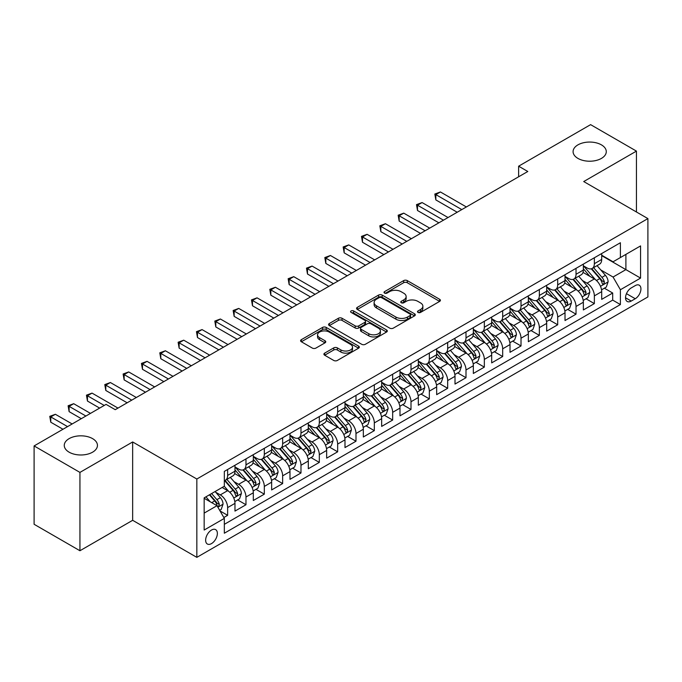 <?xml version="1.0" encoding="UTF-8"?>
<svg xmlns="http://www.w3.org/2000/svg" width="682" height="682" viewBox="0 0 682 682"><rect width="100%" height="100%" fill="white"/><g stroke="black" fill="none" stroke-linecap="round" stroke-linejoin="round"><path stroke-width="1.02" d="M418.015 312.424A1.782 1.032 0 0 0 420.538 312.424L439.66 301.384A2.549 1.466 0 0 0 440.402 300.344A2.549 1.466 0 0 0 439.66 299.304L407.265 280.6A2.549 1.466 0 0 0 403.667 280.6L384.537 291.64A1.782 1.032 0 0 0 384.017 292.365A1.782 1.032 0 0 0 384.537 293.09A1.782 1.032 0 0 0 387.061 293.09L389.533 291.666A8.141 4.706 0 0 1 401.05 291.666L403.753 293.226A8.141 4.706 0 0 1 406.14 296.551A8.141 4.706 0 0 1 403.753 299.875L401.28 301.299A1.782 1.032 0 0 0 400.76 302.032A1.782 1.032 0 0 0 401.28 302.757A1.782 1.032 0 0 0 403.795 302.757L406.276 301.325A8.141 4.706 0 0 1 417.793 301.325L420.496 302.885A8.141 4.706 0 0 1 422.874 306.209A8.141 4.706 0 0 1 420.496 309.534L418.015 310.966A1.782 1.032 0 0 0 417.495 311.691A1.782 1.032 0 0 0 418.015 312.424L418.015 310.966M92.59 438.628A16.598 9.582 0 0 0 74.509 436.557A16.598 9.582 0 0 0 64.261 445.406A16.598 9.582 0 0 0 69.121 452.183A16.598 9.582 0 0 0 87.211 454.255A16.598 9.582 0 0 0 97.449 445.406A16.598 9.582 0 0 0 92.59 438.628M601.422 144.865A16.598 9.582 0 0 0 583.332 142.785A16.598 9.582 0 0 0 573.085 151.634A16.598 9.582 0 0 0 577.944 158.412A16.598 9.582 0 0 0 596.034 160.492A16.598 9.582 0 0 0 606.281 151.634A16.598 9.582 0 0 0 601.422 144.865M211.505 543.597A8.295 4.791 120 0 0 216.919 536.282A8.295 4.791 120 0 0 215.648 529.633A8.295 4.791 120 0 0 211.505 530.042A8.295 4.791 120 0 0 206.083 537.356A8.295 4.791 120 0 0 207.354 544.006A8.295 4.791 120 0 0 211.505 543.597M324.649 353.131A2.549 1.466 0 0 0 323.907 354.171A2.549 1.466 0 0 0 324.649 355.203L333.745 360.454A2.549 1.466 0 0 0 337.343 360.454L358.579 348.195A2.549 1.466 0 0 0 359.32 347.155A2.549 1.466 0 0 0 358.579 346.115L326.184 327.411A2.549 1.466 0 0 0 322.586 327.411L301.342 339.67A2.549 1.466 0 0 0 300.6 340.71A2.549 1.466 0 0 0 301.342 341.75L312.322 348.084A2.549 1.466 0 0 0 315.919 348.084L325.016 342.841A2.549 1.466 0 0 0 325.757 341.801A2.549 1.466 0 0 0 325.016 340.761L319.568 337.616A6.811 3.93 0 0 1 317.573 334.836A6.811 3.93 0 0 1 321.776 331.205A6.811 3.93 0 0 1 329.193 332.057L350.522 344.376A6.811 3.93 0 0 1 352.517 347.155A6.811 3.93 0 0 1 348.314 350.787A6.811 3.93 0 0 1 340.898 349.934L337.343 347.88A2.549 1.466 0 0 0 333.745 347.88L324.649 353.131L324.649 355.203M132.658 441.962L79.939 472.404L34.1 445.934L34.1 524.279L79.939 550.741L132.658 520.306L196.834 557.356L196.834 479.02L132.658 441.962L132.658 520.306M636.442 211.983L636.442 151.106L583.724 181.548L647.9 218.598L196.834 479.02M636.442 151.106L590.603 124.644L518.627 166.195L518.627 176.783M34.1 445.934L106.068 404.383L115.241 409.677L527.8 171.489L518.627 166.195M389.712 328.136A2.549 1.466 0 0 0 393.318 328.136L414.554 315.877A2.549 1.466 0 0 0 415.295 314.837A2.549 1.466 0 0 0 414.554 313.797L382.159 295.093A2.549 1.466 0 0 0 378.553 295.093L357.317 307.352A2.549 1.466 0 0 0 356.575 308.392A2.549 1.466 0 0 0 357.317 309.432L389.712 328.136M351.818 312.808A1.782 1.032 0 0 1 353.626 313.055L353.626 310.941L386.566 329.952A2.549 1.466 0 0 1 387.308 330.992A2.549 1.466 0 0 1 386.566 332.032L365.33 344.299A2.549 1.466 0 0 1 361.724 344.299L329.329 325.595L329.329 323.515A2.549 1.466 0 0 0 328.588 324.555A2.549 1.466 0 0 0 329.329 325.595M329.329 323.515L338.417 318.264A2.549 1.466 0 0 1 342.023 318.264L355.16 325.851A2.549 1.466 0 0 0 358.758 325.851L364.785 322.373A2.549 1.466 0 0 0 365.535 321.333A2.549 1.466 0 0 0 364.785 320.293L351.111 312.399A1.782 1.032 0 0 1 350.591 311.665A1.782 1.032 0 0 1 351.69 310.719A1.782 1.032 0 0 1 353.626 310.941M223.832 517.527L227.635 515.328L220.03 510.937M215.7 492.242L220.303 494.893A10.375 5.985 60 0 1 227.635 507.604L234.975 503.367L234.975 511.091L245.972 504.74L237.634 499.923M234.037 481.654L238.64 484.314A10.375 5.985 60 0 1 245.972 497.016L253.312 492.779L253.312 500.511L264.309 494.16L255.963 489.344M252.374 471.066L256.978 473.726A10.375 5.985 60 0 1 264.309 486.428L271.641 482.191L271.641 489.923L282.646 483.572L274.3 478.755M270.711 460.478L275.315 463.138A10.375 5.985 60 0 1 282.646 475.84L289.978 471.612L289.978 479.335L300.984 472.984L292.638 468.167M289.04 449.898L293.644 452.55A10.375 5.985 60 0 1 300.984 465.26L308.315 461.023L308.315 468.747L319.321 462.396L310.975 457.579M307.377 439.31L311.981 441.97A10.375 5.985 60 0 1 319.321 454.672L326.652 450.435L326.652 458.168L337.65 451.808L329.312 446.991M325.715 428.722L330.318 431.382A10.375 5.985 60 0 1 337.65 444.084L344.99 439.847L344.99 447.58L355.987 441.228L347.65 436.412M344.052 418.134L348.655 420.794A10.375 5.985 60 0 1 355.987 433.496L363.327 429.259L363.327 436.992L374.324 430.64L365.987 425.824M362.389 407.546L366.993 410.206A10.375 5.985 60 0 1 374.324 422.908L381.664 418.68L381.664 426.403L392.662 420.052L384.316 415.236M380.727 396.967L385.33 399.618A10.375 5.985 60 0 1 392.662 412.329L399.993 408.092L399.993 415.815L410.999 409.464L402.653 404.648M399.064 386.379L403.667 389.038A10.375 5.985 60 0 1 410.999 401.741L418.33 397.504L418.33 405.236L429.336 398.885L420.99 394.06M417.393 375.791L421.996 378.45A10.375 5.985 60 0 1 429.336 391.153L436.668 386.916L436.668 394.648L447.673 388.297L439.327 383.48M435.73 365.202L440.333 367.862A10.375 5.985 60 0 1 447.673 380.565L455.005 376.328L455.005 384.06L466.002 377.709L457.665 372.892M454.067 354.614L458.671 357.274A10.375 5.985 60 0 1 466.002 369.976L473.342 365.748L473.342 373.472L484.339 367.121L476.002 362.304M472.404 344.035L477.008 346.686A10.375 5.985 60 0 1 484.339 359.397L491.679 355.16L491.679 362.884L502.677 356.533L494.339 351.716M490.742 333.447L495.345 336.107A10.375 5.985 60 0 1 502.677 348.809L510.017 344.572L510.017 352.304L521.014 345.953L512.668 341.136M509.079 322.859L513.682 325.519A10.375 5.985 60 0 1 521.014 338.221L528.345 333.984L528.345 341.716L539.351 335.365L531.005 330.548M527.416 312.271L532.02 314.931A10.375 5.985 60 0 1 539.351 327.633L546.683 323.404L546.683 331.128L557.688 324.777L549.342 319.96M545.745 301.691L550.348 304.343A10.375 5.985 60 0 1 557.688 317.045L565.02 312.816L565.02 320.54L576.026 314.189L567.68 309.372M564.082 291.103L568.686 293.763A10.375 5.985 60 0 1 576.026 306.465L583.357 302.228L583.357 309.952L594.354 303.601L594.354 295.877A10.375 5.985 -120 0 0 587.023 283.175L582.419 280.515M586.017 298.784L594.354 303.601M234.975 503.367A10.375 5.985 -120 0 0 227.635 490.665L222.136 487.485M253.312 492.779A10.375 5.985 -120 0 0 245.972 480.077L234.634 473.53M271.641 482.191A10.375 5.985 -120 0 0 264.309 469.489L252.971 462.942M289.978 471.612A10.375 5.985 -120 0 0 282.646 458.901L271.308 452.354M308.315 461.023A10.375 5.985 -120 0 0 300.984 448.321L289.645 441.774M326.652 450.435A10.375 5.985 -120 0 0 319.321 437.733L307.974 431.186M344.99 439.847A10.375 5.985 -120 0 0 337.65 427.145L326.311 420.598M363.327 429.259A10.375 5.985 -120 0 0 355.987 416.557L344.649 410.01M381.664 418.68A10.375 5.985 -120 0 0 374.324 405.969L362.986 399.43M399.993 408.092A10.375 5.985 -120 0 0 392.662 395.389L381.323 388.842M418.33 397.504A10.375 5.985 -120 0 0 410.999 384.801L399.661 378.254M436.668 386.916A10.375 5.985 -120 0 0 429.336 374.213L417.998 367.666M455.005 376.328A10.375 5.985 -120 0 0 447.673 363.625L436.327 357.078M473.342 365.748A10.375 5.985 -120 0 0 466.002 353.046L454.664 346.499M491.679 355.16A10.375 5.985 -120 0 0 484.339 342.458L473.001 335.911M510.017 344.572A10.375 5.985 -120 0 0 502.677 331.87L491.338 325.323M528.345 333.984A10.375 5.985 -120 0 0 521.014 321.282L509.676 314.734M546.683 323.404A10.375 5.985 -120 0 0 539.351 310.694L528.013 304.146M565.02 312.816A10.375 5.985 -120 0 0 557.688 300.114L546.35 293.567M583.357 302.228A10.375 5.985 -120 0 0 576.026 289.526L564.679 282.979M635.249 285.605L631.217 287.94A8.039 4.638 120 0 0 625.965 295.025A8.039 4.638 120 0 0 627.193 301.461A8.039 4.638 120 0 0 631.217 301.06L635.249 298.733A8.039 4.638 120 0 0 640.5 291.649A8.039 4.638 120 0 0 639.264 285.212A8.039 4.638 120 0 0 635.249 285.605M196.834 557.356L647.9 296.934L647.9 218.598M204.165 513.103L217.004 505.694L224.335 518.397L224.335 533.222L620.398 304.556L620.398 289.739L613.058 277.037L600.757 269.927M224.335 518.397L204.165 530.042L204.165 497.86L224.335 486.215L224.335 471.398L620.398 242.732L620.398 257.557L640.568 245.912L640.568 278.094L620.398 289.739M234.975 466.948L238.64 469.071A10.375 5.985 60 0 0 243.824 469.583L251.164 465.346A10.375 5.985 -120 0 0 253.312 460.597L253.312 454.672M253.312 456.36L256.978 458.483A10.375 5.985 60 0 0 262.161 458.995L269.492 454.758A10.375 5.985 -120 0 0 271.641 450.009L271.641 444.084M271.641 445.781L275.315 447.895A10.375 5.985 60 0 0 280.498 448.406L287.83 444.17A10.375 5.985 -120 0 0 289.978 439.421L289.978 433.496M289.978 435.193L293.644 437.307A10.375 5.985 60 0 0 298.835 437.818L306.167 433.59A10.375 5.985 -120 0 0 308.315 428.842L308.315 422.908M308.315 424.605L311.981 426.719A10.375 5.985 60 0 0 317.173 427.239L324.504 423.002A10.375 5.985 -120 0 0 326.652 418.254L326.652 412.32M326.652 414.017L330.318 416.139A10.375 5.985 60 0 0 335.501 416.651L342.841 412.414A10.375 5.985 -120 0 0 344.99 407.666L344.99 401.741M344.99 403.429L348.655 405.551A10.375 5.985 60 0 0 353.839 406.063L361.179 401.826A10.375 5.985 -120 0 0 363.327 397.077L363.327 391.153M363.327 392.849L366.993 394.963A10.375 5.985 60 0 0 372.176 395.475L379.516 391.246A10.375 5.985 -120 0 0 381.664 386.498L381.664 380.565M381.664 382.261L385.33 384.375A10.375 5.985 60 0 0 390.513 384.887L397.845 380.658A10.375 5.985 -120 0 0 399.993 375.91L399.993 369.976M399.993 371.673L403.667 373.787A10.375 5.985 60 0 0 408.85 374.307L416.182 370.07A10.375 5.985 -120 0 0 418.33 365.322L418.33 359.397M418.33 361.085L421.996 363.208A10.375 5.985 60 0 0 427.188 363.719L434.519 359.482A10.375 5.985 -120 0 0 436.668 354.734L436.668 348.809M436.668 350.497L440.333 352.62A10.375 5.985 60 0 0 445.525 353.131L452.857 348.894A10.375 5.985 -120 0 0 455.005 344.146L455.005 338.221M455.005 339.917L458.671 342.032A10.375 5.985 60 0 0 463.854 342.543L471.194 338.315A10.375 5.985 -120 0 0 473.342 333.566L473.342 327.633M473.342 329.329L477.008 331.443A10.375 5.985 60 0 0 482.191 331.964L489.531 327.727A10.375 5.985 -120 0 0 491.679 322.978L491.679 317.045M491.679 318.741L495.345 320.855A10.375 5.985 60 0 0 500.528 321.375L507.868 317.139A10.375 5.985 -120 0 0 510.017 312.39L510.017 306.465M510.017 308.153L513.682 310.276A10.375 5.985 60 0 0 518.866 310.787L526.197 306.55A10.375 5.985 -120 0 0 528.345 301.802L528.345 295.877M528.345 297.574L532.02 299.688A10.375 5.985 60 0 0 537.203 300.199L544.534 295.962A10.375 5.985 -120 0 0 546.683 291.214L546.683 285.289M546.683 286.986L550.348 289.1A10.375 5.985 60 0 0 555.54 289.611L562.872 285.383A10.375 5.985 -120 0 0 565.02 280.634L565.02 274.701M565.02 276.398L568.686 278.512A10.375 5.985 60 0 0 573.877 279.032L581.209 274.795A10.375 5.985 -120 0 0 583.357 270.046L583.357 264.113M224.335 524.33L612.692 300.114L612.692 293.021L601.694 299.372L601.694 291.64A10.375 5.985 -120 0 0 594.354 278.938L583.016 272.391M583.357 265.81L587.023 267.932A10.375 5.985 -120 0 0 592.206 268.444A10.375 5.985 -120 0 0 594.354 263.695L594.354 257.762M592.206 268.444L599.546 264.207A10.375 5.985 -120 0 0 601.694 259.458L601.694 253.534M227.635 469.489L227.635 475.422A10.375 5.985 60 0 1 225.486 480.171A10.375 5.985 60 0 1 224.335 480.588M225.486 480.171L232.826 475.934A10.375 5.985 -120 0 0 234.975 471.185L234.975 465.252M245.972 458.901L245.972 464.834A10.375 5.985 60 0 1 243.824 469.583M264.309 448.321L264.309 454.246A10.375 5.985 60 0 1 262.161 458.995M282.646 437.733L282.646 443.658A10.375 5.985 60 0 1 280.498 448.406M300.984 427.145L300.984 433.07A10.375 5.985 60 0 1 298.835 437.818M319.321 416.557L319.321 422.49A10.375 5.985 60 0 1 317.173 427.239M337.65 405.969L337.65 411.902A10.375 5.985 60 0 1 335.501 416.651M355.987 395.389L355.987 401.314A10.375 5.985 60 0 1 353.839 406.063M374.324 384.801L374.324 390.726A10.375 5.985 60 0 1 372.176 395.475M392.662 374.213L392.662 380.138A10.375 5.985 60 0 1 390.513 384.887M410.999 363.625L410.999 369.559A10.375 5.985 60 0 1 408.85 374.307M429.336 353.037L429.336 358.971A10.375 5.985 60 0 1 427.188 363.719M447.673 342.458L447.673 348.383A10.375 5.985 60 0 1 445.525 353.131M466.002 331.87L466.002 337.795A10.375 5.985 60 0 1 463.854 342.543M484.339 321.282L484.339 327.215A10.375 5.985 60 0 1 482.191 331.964M502.677 310.694L502.677 316.627A10.375 5.985 60 0 1 500.528 321.375M521.014 300.114L521.014 306.039A10.375 5.985 60 0 1 518.866 310.787M539.351 289.526L539.351 295.451A10.375 5.985 60 0 1 537.203 300.199M557.688 278.938L557.688 284.863A10.375 5.985 60 0 1 555.54 289.611M576.026 268.35L576.026 274.283A10.375 5.985 60 0 1 573.877 279.032M576.026 306.465L576.026 314.189M557.688 317.045L557.688 324.777M539.351 327.633L539.351 335.365M521.014 338.221L521.014 345.953M502.677 348.809L502.677 356.533M484.339 359.397L484.339 367.121M466.002 369.976L466.002 377.709M447.673 380.565L447.673 388.297M429.336 391.153L429.336 398.885M410.999 401.741L410.999 409.464M392.662 412.329L392.662 420.052M374.324 422.908L374.324 430.64M355.987 433.496L355.987 441.228M337.65 444.084L337.65 451.808M319.321 454.672L319.321 462.396M300.984 465.26L300.984 472.984M282.646 475.84L282.646 483.572M264.309 486.428L264.309 494.16M245.972 497.016L245.972 504.74M227.635 507.604L227.635 515.328M217.004 505.694L204.165 498.286M613.058 277.037L625.897 269.62L625.897 254.377L640.568 245.912M601.694 255.648L640.568 278.094M601.694 255.221L613.058 261.786L620.398 257.557M79.939 472.404L79.939 550.741M604.354 288.205L612.692 293.021M612.692 300.114L620.398 304.556M418.731 312.671L420.496 311.657A8.141 4.706 0 0 0 422.874 308.332L422.874 306.209M406.14 296.551L406.14 298.665A8.141 4.706 0 0 1 403.753 301.99L401.988 303.013M439.626 301.401L407.265 282.715A2.549 1.466 0 0 0 403.667 282.715L385.253 293.345M414.52 315.894L382.159 297.207A2.549 1.466 0 0 0 378.553 297.207L357.351 309.449M410.053 315.561A1.782 1.032 0 0 0 410.573 314.837A1.782 1.032 0 0 0 410.053 314.112L381.613 297.693A1.782 1.032 0 0 0 379.098 297.693L376.49 299.202A8.141 4.706 0 0 0 374.103 302.527A8.141 4.706 0 0 0 376.49 305.851L395.927 317.07A8.141 4.706 0 0 0 407.444 317.07L410.053 315.561L410.053 317.684A1.782 1.032 0 0 0 410.573 316.951L410.573 314.837M374.103 302.527L374.103 304.641A8.141 4.706 0 0 0 376.49 307.966L376.49 305.851M410.053 317.684L407.444 319.185A8.141 4.706 0 0 1 395.927 319.185L376.49 307.966M329.363 325.612L338.417 320.387L338.417 318.264M365.535 321.333L365.535 323.447A2.549 1.466 0 0 1 364.785 324.487L358.758 327.965A2.549 1.466 0 0 1 355.16 327.965L342.023 320.387A2.549 1.466 0 0 0 338.417 320.387M353.626 313.055L386.532 332.057M368.792 333.72A6.811 3.93 0 0 0 376.217 334.572A6.811 3.93 0 0 0 380.42 330.94A6.811 3.93 0 0 0 378.425 328.161L370.906 323.822A2.549 1.466 0 0 0 367.308 323.822L361.281 327.309A2.549 1.466 0 0 0 360.531 328.349A2.549 1.466 0 0 0 361.281 329.38L368.792 333.72L368.792 335.842A6.811 3.93 0 0 0 376.217 336.695A6.811 3.93 0 0 0 380.42 333.063L380.42 330.94M360.531 328.349L360.531 330.463A2.549 1.466 0 0 0 361.281 331.503L361.281 329.38M368.792 335.842L361.281 331.503M352.517 347.155L352.517 349.269A6.811 3.93 0 0 1 348.314 352.901A6.811 3.93 0 0 1 340.898 352.048L337.343 349.994A2.549 1.466 0 0 0 333.745 349.994L324.683 355.228M317.573 334.836L317.573 336.959A6.811 3.93 0 0 0 319.568 339.738L319.568 337.616M324.982 342.858L319.568 339.738M358.579 346.115L358.579 348.195L326.184 329.525A2.549 1.466 0 0 0 322.586 329.525L301.376 341.767L301.342 339.67M601.541 289.824L606.281 287.088L608.114 281.794A6.871 3.964 -120 0 0 605.437 275.34L597.057 265.648M595.377 279.611L585.446 268.103A19.838 11.449 -120 0 0 583.357 265.929M589.93 276.38L584.372 269.944A16.47 9.505 -120 0 0 583.357 268.844M466.369 206.953L440.427 191.974L435.841 194.617L435.841 199.911L457.204 212.247M591.277 268.819L599.751 278.623A6.871 3.964 60 0 1 602.197 283.362L602.7 284.172L603.63 284.044L604.397 282.092A6.871 3.964 -120 0 0 601.95 277.352L593.57 267.659M591.771 268.657L600.876 279.194A3.504 2.02 60 0 1 601.763 280.566L604.397 282.092M435.841 199.911L434.835 194.038L461.791 209.596M434.835 194.038L440.427 191.974M583.204 300.412L587.944 297.676L589.777 292.382A6.871 3.964 -120 0 0 587.1 285.928L578.72 276.227M577.04 290.191L567.109 278.691A19.838 11.449 -120 0 0 565.02 276.508M571.593 286.969L566.034 280.532A16.47 9.505 -120 0 0 565.02 279.424M448.04 217.541L422.09 202.563L417.503 205.205L417.503 210.499L438.867 222.835M572.94 279.398L581.414 289.211A6.871 3.964 60 0 1 583.86 293.942L584.363 294.76L585.292 294.633L586.068 292.672A6.871 3.964 -120 0 0 583.613 287.94L575.233 278.239M573.434 279.245L582.547 289.782A3.504 2.02 60 0 1 583.425 291.154L586.068 292.672M417.503 210.499L416.497 204.626L443.453 220.184M416.497 204.626L422.09 202.563M564.867 311.001L569.606 308.264L571.439 302.97A6.871 3.964 -120 0 0 568.762 296.517L560.382 286.815M558.703 300.779L548.771 289.279A19.838 11.449 -120 0 0 546.683 287.096M553.255 297.557L547.697 291.12A16.47 9.505 -120 0 0 546.683 290.012M429.703 228.12L403.753 213.142L399.175 215.793L399.175 221.087L420.53 233.415M554.602 289.986L563.076 299.799A6.871 3.964 60 0 1 565.531 304.53L566.026 305.348L566.955 305.212L567.731 303.26A6.871 3.964 -120 0 0 565.276 298.528L556.904 288.827M555.105 289.824L564.21 300.37A3.504 2.02 60 0 1 565.088 301.742L567.731 303.26M399.175 221.087L398.16 215.214L425.116 230.772M398.16 215.214L403.753 213.142M546.529 321.58L551.269 318.852L553.102 313.558A6.871 3.964 -120 0 0 550.425 307.105L542.045 297.403M540.366 311.367L530.434 299.867A19.838 11.449 -120 0 0 528.345 297.684M534.918 308.136L529.36 301.708A16.47 9.505 -120 0 0 528.345 300.6M411.365 238.709L385.415 223.73L380.837 226.381L380.837 231.667L402.192 244.003M536.265 300.574L544.739 310.387A6.871 3.964 60 0 1 547.194 315.118L547.689 315.937L548.618 315.8L549.394 313.848A6.871 3.964 -120 0 0 546.938 309.117L538.567 299.415M536.768 300.412L545.873 310.958A3.504 2.02 60 0 1 546.751 312.322L549.394 313.848M380.837 231.667L379.823 225.793L406.779 241.36M379.823 225.793L385.415 223.73M528.192 332.168L532.932 329.432L534.765 324.138A6.871 3.964 -120 0 0 532.088 317.693L523.708 307.991M522.037 321.955L512.097 310.446A19.838 11.449 -120 0 0 510.017 308.273M516.581 318.724L511.031 312.288A16.47 9.505 -120 0 0 510.017 311.188M393.028 249.297L367.087 234.318L362.5 236.961L362.5 242.255L383.864 254.591M517.928 311.163L526.402 320.975A6.871 3.964 60 0 1 528.857 325.706L529.351 326.516L530.281 326.388L531.056 324.436A6.871 3.964 -120 0 0 528.61 319.705L520.23 310.003M518.431 311.001L527.536 321.537A3.504 2.02 60 0 1 528.414 322.91L531.056 324.436M362.5 242.255L361.494 236.381L388.442 251.939M361.494 236.381L367.087 234.318M509.855 342.756L514.595 340.02L516.427 334.726A6.871 3.964 -120 0 0 513.751 328.272L505.379 318.579M503.7 332.543L493.759 321.034A19.838 11.449 -120 0 0 491.679 318.852M498.252 329.312L492.694 322.876A16.47 9.505 -120 0 0 491.679 321.768M374.691 259.885L348.749 244.906L344.163 247.549L344.163 252.843L365.526 265.179M499.599 321.742L508.073 331.554A6.871 3.964 60 0 1 510.52 336.294L511.023 337.104L511.952 336.976L512.719 335.024A6.871 3.964 -120 0 0 510.272 330.284L501.892 320.591M500.094 321.589L509.198 332.125A3.504 2.02 60 0 1 510.085 333.498L512.719 335.024M344.163 252.843L343.157 246.969L370.104 262.527M343.157 246.969L348.749 244.906M491.526 353.344L496.257 350.608L498.09 345.314A6.871 3.964 -120 0 0 495.413 338.86L487.042 329.159M485.362 343.123L475.422 331.623A19.838 11.449 -120 0 0 473.342 329.44M479.915 339.9L474.357 333.464A16.47 9.505 -120 0 0 473.342 332.356M356.354 270.473L330.412 255.486L325.825 258.137L325.825 263.431L347.189 275.758M481.262 332.33L489.736 342.142A6.871 3.964 60 0 1 492.182 346.874L492.685 347.692L493.615 347.564L494.382 345.603A6.871 3.964 -120 0 0 491.935 340.872L483.555 331.171M481.756 332.168L490.861 342.714A3.504 2.02 60 0 1 491.748 344.086L494.382 345.603M325.825 263.431L324.82 257.557L351.776 273.115M324.82 257.557L330.412 255.486M473.189 363.932L477.929 361.196L479.761 355.902A6.871 3.964 -120 0 0 477.085 349.448L468.704 339.747M467.025 353.711L457.093 342.211A19.838 11.449 -120 0 0 455.005 340.028M461.578 350.488L456.019 344.052A16.47 9.505 -120 0 0 455.005 342.944M338.016 281.052L312.075 266.074L307.488 268.725L307.488 274.019L328.852 286.346M462.925 342.918L471.398 352.73A6.871 3.964 60 0 1 473.845 357.462L474.348 358.28L475.277 358.144L476.045 356.192A6.871 3.964 -120 0 0 473.598 351.46L465.218 341.759M463.419 342.756L472.524 353.302A3.504 2.02 60 0 1 473.41 354.666L476.045 356.192M307.488 274.019L306.482 268.137L333.438 283.703M306.482 268.137L312.075 266.074M454.851 374.512L459.591 371.784L461.424 366.49A6.871 3.964 -120 0 0 458.747 360.036L450.367 350.335M448.688 364.299L438.756 352.799A19.838 11.449 -120 0 0 436.668 350.616M443.24 361.068L437.682 354.64A16.47 9.505 -120 0 0 436.668 353.532M319.688 291.64L293.737 276.662L289.151 279.313L289.151 284.599L310.515 296.934M444.587 353.506L453.061 363.318A6.871 3.964 60 0 1 455.508 368.05L456.011 368.868L456.94 368.732L457.716 366.78A6.871 3.964 -120 0 0 455.261 362.048L446.881 352.347M445.082 353.344L454.195 363.89A3.504 2.02 60 0 1 455.073 365.254L457.716 366.78M289.151 284.599L288.145 278.725L315.101 294.292M288.145 278.725L293.737 276.662M436.514 385.1L441.254 382.363L443.087 377.069A6.871 3.964 -120 0 0 440.41 370.624L432.03 360.923M430.351 374.887L420.419 363.378A19.838 11.449 -120 0 0 418.33 361.204M424.903 371.656L419.345 365.22A16.47 9.505 -120 0 0 418.33 364.12M301.35 302.228L275.4 287.25L270.822 289.893L270.822 295.187L292.177 307.522M426.25 364.094L434.724 373.898A6.871 3.964 60 0 1 437.179 378.638L437.673 379.448L438.603 379.32L439.378 377.368A6.871 3.964 -120 0 0 436.923 372.628L428.552 362.935M426.753 363.932L435.858 374.469A3.504 2.02 60 0 1 436.736 375.842L439.378 377.368M270.822 295.187L269.808 289.313L296.764 304.871M269.808 289.313L275.4 287.25M418.177 395.688L422.917 392.951L424.75 387.657A6.871 3.964 -120 0 0 422.073 381.204L413.693 371.511M412.013 385.475L402.082 373.966A19.838 11.449 -120 0 0 399.993 371.784M406.566 382.244L401.007 375.808A16.47 9.505 -120 0 0 399.993 374.699M283.013 312.816L257.063 297.838L252.485 300.481L252.485 305.775L273.84 318.11M407.913 374.674L416.387 384.486A6.871 3.964 60 0 1 418.842 389.226L419.336 390.036L420.265 389.908L421.041 387.956A6.871 3.964 -120 0 0 418.586 383.216L410.214 373.514M408.416 374.52L417.52 385.057A3.504 2.02 60 0 1 418.398 386.43L421.041 387.956M252.485 305.775L251.47 299.901L278.427 315.459M251.47 299.901L257.063 297.838M399.84 406.276L404.579 403.539L406.412 398.245A6.871 3.964 -120 0 0 403.735 391.792L395.355 382.091M393.685 396.054L383.744 384.554A19.838 11.449 -120 0 0 381.664 382.372M388.228 392.832L382.679 386.396A16.47 9.505 -120 0 0 381.664 385.287M264.676 323.404L238.734 308.417L234.148 311.069L234.148 316.363L255.511 328.69M389.575 385.262L398.049 395.074A6.871 3.964 60 0 1 400.505 399.805L400.999 400.624L401.928 400.496L402.704 398.535A6.871 3.964 -120 0 0 400.257 393.804L391.877 384.102M390.078 385.1L399.183 395.645A3.504 2.02 60 0 1 400.061 397.018L402.704 398.535M234.148 316.363L233.142 310.489L260.089 326.047M233.142 310.489L238.734 308.417M381.502 416.864L386.242 414.127L388.075 408.833A6.871 3.964 -120 0 0 385.398 402.38L377.027 392.679M375.347 406.643L365.407 395.142A19.838 11.449 -120 0 0 363.327 392.96M369.9 403.412L364.341 396.984A16.47 9.505 -120 0 0 363.327 395.875M246.338 333.984L220.397 319.005L215.81 321.657L215.81 326.951L237.174 339.278M371.247 395.85L379.721 405.662A6.871 3.964 60 0 1 382.167 410.394L382.67 411.212L383.599 411.076L384.367 409.123A6.871 3.964 -120 0 0 381.92 404.392L373.54 394.69M371.741 395.688L380.846 406.233A3.504 2.02 60 0 1 381.732 407.597L384.367 409.123M215.81 326.951L214.804 321.069L241.752 336.635M214.804 321.069L220.397 319.005M363.174 427.443L367.905 424.707L369.738 419.421A6.871 3.964 -120 0 0 367.061 412.968L358.689 403.267M357.01 417.231L347.07 405.73A19.838 11.449 -120 0 0 344.99 403.548M351.562 414L346.004 407.572A16.47 9.505 -120 0 0 344.99 406.463M228.001 344.572L202.06 329.594L197.473 332.236L197.473 337.53L218.837 349.866M352.909 406.438L361.383 416.25A6.871 3.964 60 0 1 363.83 420.982L364.333 421.791L365.262 421.664L366.029 419.711A6.871 3.964 -120 0 0 363.583 414.98L355.203 405.279M353.404 406.276L362.509 416.821A3.504 2.02 60 0 1 363.395 418.185L366.029 419.711M197.473 337.53L196.467 331.657L223.423 347.223M196.467 331.657L202.06 329.594M344.836 438.032L349.576 435.295L351.409 430.001A6.871 3.964 -120 0 0 348.732 423.548L340.352 413.855M338.673 427.819L328.741 416.31A19.838 11.449 -120 0 0 326.652 414.136M333.225 424.588L327.667 418.151A16.47 9.505 -120 0 0 326.652 417.052M209.664 355.16L183.722 340.182L179.136 342.824L179.136 348.118L200.499 360.454M334.572 417.026L343.046 426.83A6.871 3.964 60 0 1 345.493 431.57L345.996 432.379L346.925 432.252L347.692 430.299A6.871 3.964 -120 0 0 345.245 425.559L336.865 415.867M335.067 416.864L344.171 427.401A3.504 2.02 60 0 1 345.058 428.773L347.692 430.299M179.136 348.118L178.13 342.245L205.086 357.803M178.13 342.245L183.722 340.182M326.499 448.62L331.239 445.883L333.072 440.589A6.871 3.964 -120 0 0 330.395 434.136L322.015 424.434M320.335 438.398L310.404 426.898A19.838 11.449 -120 0 0 308.315 424.716M314.888 435.176L309.33 428.739A16.47 9.505 -120 0 0 308.315 427.631M191.335 365.748L165.385 350.77L160.799 353.412L160.799 358.706L182.162 371.042M316.235 427.605L324.709 437.418A6.871 3.964 60 0 1 327.155 442.149L327.658 442.968L328.588 442.84L329.355 440.879A6.871 3.964 -120 0 0 326.908 436.148L318.528 426.446M316.729 427.452L325.843 437.989A3.504 2.02 60 0 1 326.721 439.361L329.355 440.879M160.799 358.706L159.793 352.833L186.749 368.391M159.793 352.833L165.385 350.77M308.162 459.208L312.902 456.471L314.734 451.177A6.871 3.964 -120 0 0 312.058 444.724L303.678 435.022M301.998 448.986L292.067 437.486A19.838 11.449 -120 0 0 289.978 435.304M296.551 445.764L290.992 439.327A16.47 9.505 -120 0 0 289.978 438.219M172.998 376.328L147.048 361.349L142.47 364L142.47 369.294L163.825 381.622M297.898 438.194L306.371 448.006A6.871 3.964 60 0 1 308.827 452.737L309.321 453.556L310.25 453.419L311.026 451.467A6.871 3.964 -120 0 0 308.571 446.736L300.199 437.034M298.401 438.032L307.505 448.577A3.504 2.02 60 0 1 308.383 449.95L311.026 451.467M142.47 369.294L141.455 363.421L168.411 378.979M141.455 363.421L147.048 361.349M289.824 469.787L294.564 467.059L296.397 461.765A6.871 3.964 -120 0 0 293.72 455.312L285.34 445.61M283.661 459.574L273.729 448.074A19.838 11.449 -120 0 0 271.641 445.892M278.213 456.343L272.655 449.915A16.47 9.505 -120 0 0 271.641 448.807M154.661 386.916L128.71 371.937L124.133 374.589L124.133 379.883L145.488 392.21M279.56 448.782L288.034 458.594A6.871 3.964 60 0 1 290.489 463.325L290.984 464.144L291.913 464.007L292.689 462.055A6.871 3.964 -120 0 0 290.234 457.324L281.862 447.622M280.063 448.62L289.168 459.165A3.504 2.02 60 0 1 290.046 460.529L292.689 462.055M124.133 379.883L123.118 374L150.074 389.567M123.118 374L128.71 371.937M271.487 480.375L276.227 477.639L278.06 472.345A6.871 3.964 -120 0 0 275.383 465.9L267.003 456.198M265.332 470.162L255.392 458.654A19.838 11.449 -120 0 0 253.312 456.48M259.876 466.931L254.326 460.495A16.47 9.505 -120 0 0 253.312 459.395M136.323 397.504L110.382 382.525L105.795 385.168L105.795 390.462L127.159 402.798M261.223 459.37L269.697 469.182A6.871 3.964 60 0 1 272.152 473.913L272.647 474.723L273.576 474.595L274.352 472.643A6.871 3.964 -120 0 0 271.905 467.912L263.525 458.21M261.726 459.208L270.831 469.753A3.504 2.02 60 0 1 271.709 471.117L274.352 472.643M105.795 390.462L104.789 384.588L131.737 400.146M104.789 384.588L110.382 382.525M253.15 490.963L257.89 488.227L259.723 482.933A6.871 3.964 -120 0 0 257.046 476.479L248.674 466.786M246.995 480.75L237.055 469.242A19.838 11.449 -120 0 0 234.975 467.059M241.547 477.519L235.989 471.083A16.47 9.505 -120 0 0 234.975 469.975M117.986 408.092L92.044 393.113L87.458 395.756L87.458 401.05L99.649 408.092M242.894 469.949L251.368 479.761A6.871 3.964 60 0 1 253.815 484.501L254.318 485.311L255.247 485.183L256.014 483.231A6.871 3.964 -120 0 0 253.568 478.491L245.188 468.798M243.389 469.796L252.493 480.333A3.504 2.02 60 0 1 253.38 481.705L256.014 483.231M87.458 401.05L86.452 395.176L104.235 405.44M86.452 395.176L92.044 393.113M234.821 501.551L239.553 498.815L241.385 493.521A6.871 3.964 -120 0 0 238.709 487.067L230.337 477.366M228.658 491.33L224.267 486.257M223.21 488.107L222.494 487.28M90.484 413.386L73.707 403.701L69.121 406.344L69.121 411.638L81.311 418.68M224.557 480.537L233.031 490.349A6.871 3.964 60 0 1 235.478 495.081L235.981 495.899L236.91 495.771L237.677 493.811A6.871 3.964 -120 0 0 235.23 489.079L226.85 479.378M225.051 480.375L234.156 490.921A3.504 2.02 60 0 1 235.043 492.293L237.677 493.811M69.121 411.638L68.115 405.764L85.898 416.029M68.115 405.764L73.707 403.701M219.664 510.298L221.224 509.403L223.048 504.109A6.871 3.964 -120 0 0 220.38 497.655L215.103 491.552M210.175 501.756L205.93 496.837M204.873 498.695L204.165 497.877M72.147 423.965L55.37 414.281L50.783 416.932L50.783 422.226L62.983 429.259M209.417 494.834L214.694 500.938A6.871 3.964 60 0 1 217.14 505.669L217.643 506.487L218.572 506.351L219.34 504.399A6.871 3.964 -120 0 0 216.893 499.667L211.616 493.563M209.843 494.586L215.819 501.509A3.504 2.02 60 0 1 216.706 502.873L219.34 504.399M50.783 422.226L49.777 416.344L67.561 426.617M49.777 416.344L55.37 414.281M220.303 494.893L227.635 490.665M238.64 484.314L245.972 480.077M256.978 473.726L264.309 469.489M275.315 463.138L282.646 458.901M293.644 452.55L300.984 448.321M311.981 441.97L319.321 437.733M330.318 431.382L337.65 427.145M348.655 420.794L355.987 416.557M366.993 410.206L374.324 405.969M385.33 399.618L392.662 395.389M403.667 389.038L410.999 384.801M421.996 378.45L429.336 374.213M440.333 367.862L447.673 363.625M458.671 357.274L466.002 353.046M477.008 346.686L484.339 342.458M495.345 336.107L502.677 331.87M513.682 325.519L521.014 321.282M532.02 314.931L539.351 310.694M550.348 304.343L557.688 300.114M568.686 293.763L576.026 289.526M587.023 283.175L594.354 278.938M594.354 263.695L601.694 259.458M227.635 475.422L234.975 471.185M245.972 464.834L253.312 460.597M264.309 454.246L271.641 450.009M282.646 443.658L289.978 439.421M300.984 433.07L308.315 428.842M319.321 422.49L326.652 418.254M337.65 411.902L344.99 407.666M355.987 401.314L363.327 397.077M374.324 390.726L381.664 386.498M392.662 380.138L399.993 375.91M410.999 369.559L418.33 365.322M429.336 358.971L436.668 354.734M447.673 348.383L455.005 344.146M466.002 337.795L473.342 333.566M484.339 327.215L491.679 322.978M502.677 316.627L510.017 312.39M521.014 306.039L528.345 301.802M539.351 295.451L546.683 291.214M557.688 284.863L565.02 280.634M576.026 274.283L583.357 270.046M594.354 295.877L601.694 291.64M626.451 293.661L635.249 298.733M625.53 297.778L631.217 301.06M420.496 311.657L420.496 309.534M401.28 302.757L401.28 301.299M403.753 301.99L403.753 299.875M384.537 293.09L384.537 291.64M403.667 282.715L403.667 280.6M407.265 282.715L407.265 280.6M439.66 301.384L439.66 299.304M357.317 309.432L357.317 307.352M378.553 297.207L378.553 295.093M382.159 297.207L382.159 295.093M414.554 315.877L414.554 313.797M395.927 319.185L395.927 317.07M407.444 319.185L407.444 317.07M342.023 320.387L342.023 318.264M355.16 327.965L355.16 325.851M358.758 327.965L358.758 325.851M364.785 324.487L364.785 322.373M386.566 332.032L386.566 329.952M333.745 349.994L333.745 347.88M337.343 349.994L337.343 347.88M340.898 352.048L340.898 349.934M325.016 342.841L325.016 340.761M322.586 329.525L322.586 327.411M326.184 329.525L326.184 327.411M600.492 286.304L608.063 281.93M585.446 268.103L586.384 267.557M601.95 277.352L605.437 275.34M596.469 280.515L599.751 278.623M582.155 296.892L589.725 292.518M567.109 278.691L568.046 278.145M583.613 287.94L587.1 285.928M578.14 291.103L581.414 289.211M563.818 307.471L571.397 303.098M548.771 289.279L549.718 288.733M565.276 298.528L568.762 296.517M559.803 301.691L563.076 299.799M545.481 318.059L553.059 313.686M530.434 299.867L531.38 299.321M546.938 309.117L550.425 307.105M541.465 312.279L544.739 310.387M527.143 328.647L534.722 324.274M512.097 310.446L513.043 309.909M528.61 319.705L532.088 317.693M523.128 322.859L526.402 320.975M508.815 339.235L516.385 334.862M493.759 321.034L494.706 320.489M510.272 330.284L513.751 328.272M504.791 333.447L508.073 331.554M490.477 349.823L498.048 345.45M475.422 331.623L476.368 331.077M491.935 340.872L495.413 338.86M486.454 344.035L489.736 342.142M472.14 360.403L479.71 356.03M457.093 342.211L458.031 341.665M473.598 351.46L477.085 349.448M468.116 354.623L471.398 352.73M453.803 370.991L461.373 366.618M438.756 352.799L439.694 352.253M455.261 362.048L458.747 360.036M449.788 365.211L453.061 363.318M435.466 381.579L443.044 377.206M420.419 363.378L421.365 362.833M436.923 372.628L440.41 370.624M431.45 375.791L434.724 373.898M417.128 392.167L424.707 387.794M402.082 373.966L403.028 373.421M418.586 383.216L422.073 381.204M413.113 386.379L416.387 384.486M398.791 402.747L406.37 398.382M383.744 384.554L384.691 384.009M400.257 393.804L403.735 391.792M394.776 396.967L398.049 395.074M380.462 413.335L388.032 408.961M365.407 395.142L366.353 394.597M381.92 404.392L385.398 402.38M376.438 407.555L379.721 405.662M362.125 423.923L369.695 419.549M347.07 405.73L348.016 405.185M363.583 414.98L367.061 412.968M358.101 418.143L361.383 416.25M343.788 434.511L351.358 430.137M328.741 416.31L329.679 415.764M345.245 425.559L348.732 423.548M339.764 428.722L343.046 426.83M325.45 445.099L333.021 440.725M310.404 426.898L311.342 426.352M326.908 436.148L330.395 434.136M321.435 439.31L324.709 437.418M307.113 455.678L314.692 451.305M292.067 437.486L293.013 436.94M308.571 446.736L312.058 444.724M303.098 449.898L306.371 448.006M288.776 466.266L296.355 461.893M273.729 448.074L274.675 447.528M290.234 457.324L293.72 455.312M284.761 460.486L288.034 458.594M270.439 476.854L278.017 472.481M255.392 458.654L256.338 458.116M271.905 467.912L275.383 465.9M266.423 471.074L269.697 469.182M252.11 487.442L259.68 483.069M237.055 469.242L238.001 468.696M253.568 478.491L257.046 476.479M248.086 481.654L251.368 479.761M233.773 498.031L241.343 493.657M235.23 489.079L238.709 487.067M229.749 492.242L233.031 490.349M217.873 507.203L223.005 504.237M216.893 499.667L220.38 497.655M211.727 502.651L214.694 500.938"/></g></svg>
